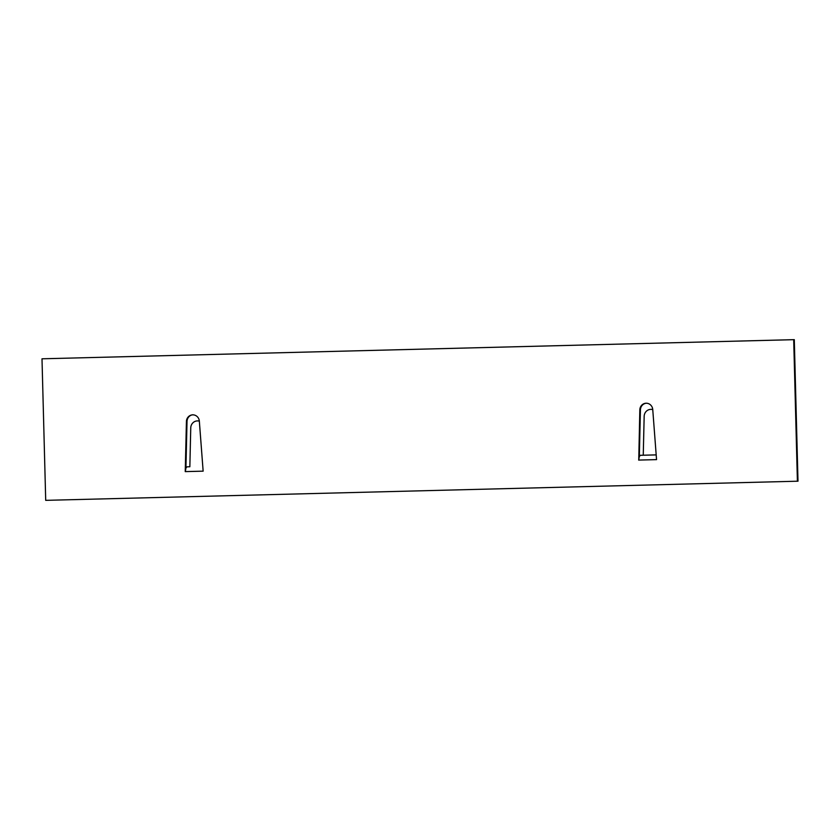<?xml version="1.0" encoding="UTF-8"?>
<svg xmlns="http://www.w3.org/2000/svg" width="840" height="840" viewBox="0 0 840 840"><rect width="100%" height="100%" fill="white"/><g stroke="black" fill="none" stroke-linecap="round" stroke-linejoin="round"><path stroke-width="1.26" d="M652.743 409.637A7.171 6.793 -91.9 0 0 650.716 409.374L651.221 409.364A7.171 6.793 88.1 0 1 652.732 409.49M650.716 409.374A7.171 6.793 -91.9 0 0 644.165 416.336L643.251 455.207L640.353 455.301L639.324 456.54L640.426 409.836A6.815 6.468 88.1 0 1 646.37 403.231M42.599 358.785L794.294 339.654L798 481.194L45.707 500.346L42 358.806L42.599 358.785M192.969 414.771A6.815 6.468 -91.9 0 0 187.026 421.376L185.923 468.069L186.953 466.841L189.851 466.746L190.754 427.875A7.171 6.793 88.1 0 1 199.343 421.166M639.324 456.54L638.747 460.079L656.544 459.617L652.743 409.531A6.815 6.468 -91.9 0 0 639.828 409.857L638.747 460.079M638.652 460.079L656.544 459.627M42 358.806L793.695 339.675L797.401 481.215M793.695 339.675L794.294 339.654M199.332 421.06L203.144 471.156L185.241 471.618L186.428 421.397A6.815 6.468 88.1 0 1 199.332 421.06A7.171 6.793 -91.9 0 0 197.82 420.893L197.316 420.913M656.187 454.881L643.251 455.207M203.144 471.156L185.346 471.608L185.923 468.069M186.953 466.841L189.851 466.746M639.828 409.857L640.426 409.836M640.353 455.301L656.187 454.902M186.428 421.397L187.026 421.376"/></g></svg>
